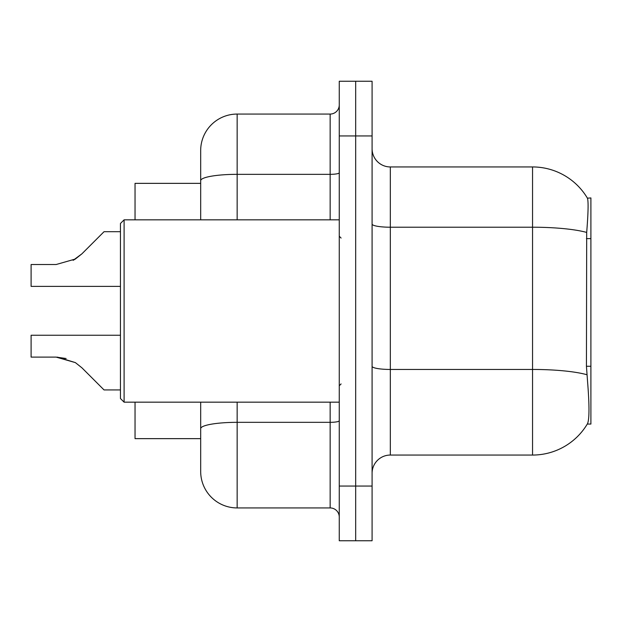 <?xml version="1.0" encoding="UTF-8"?>
<svg xmlns="http://www.w3.org/2000/svg" width="622" height="622" viewBox="0 0 622 622"><rect width="100%" height="100%" fill="white"/><g stroke="black" fill="none" stroke-linecap="round" stroke-linejoin="round"><path stroke-width="0.93" d="M587.285 424.056L587.603 423.512A63.817 63.817 0 0 1 532.549 455.055A63.817 63.817 0 0 0 587.285 424.056L590.9 424.056L590.9 197.944L587.417 198.169A63.817 63.817 0 0 0 532.549 166.945A63.817 63.817 0 0 1 587.285 197.944A63.817 63.817 0 0 0 532.549 166.945L390.321 166.945A18.232 18.232 0 0 1 372.088 148.712A18.232 18.232 0 0 0 390.321 166.945L390.321 455.055A18.232 18.232 0 0 0 372.088 473.288M135.036 438.642L200.681 438.642L135.036 438.642L135.036 402.17M200.681 215.795L200.681 170.591L200.681 183.358L135.036 183.358L135.036 219.83M587.603 423.512C589.438 418.754 589.438 404.953 587.603 382.118L586.437 366.272L586.694 232.434C588.272 212.6 588.513 201.186 587.417 198.169A63.817 63.817 0 0 0 532.549 166.945L532.549 227.217L390.321 227.217A18.232 3.164 0 0 1 372.088 224.052M355.675 486.054L355.675 540.751L372.088 540.751L372.088 486.054L355.675 486.054L355.675 540.751L339.262 540.751L339.262 486.054L355.675 486.054L355.675 135.946L355.675 486.054M339.262 486.054L339.262 81.249L355.675 81.249L355.675 135.946L355.675 81.249L372.088 81.249L372.088 486.054M586.888 374.716A63.817 11.079 180 0 0 532.549 369.452L532.549 455.055L390.321 455.055M237.153 402.17L237.153 507.933A36.473 36.473 0 0 1 200.681 471.46L200.681 402.17M237.153 507.933L330.15 507.933L330.15 402.17M200.681 219.83L200.681 150.54A36.473 36.473 0 0 1 237.153 114.067L330.15 114.067A9.12 9.12 0 0 0 339.262 104.947M339.262 517.053A9.12 9.12 0 0 0 330.15 507.933M57.481 357.129L75.363 362.603L57.481 357.129L75.363 362.603L57.481 357.129L75.363 362.603L57.481 357.129L75.363 362.603L81.894 367.789L104.037 389.932L120.45 389.932M120.45 335.25L31.1 335.25L31.1 357.106L56.112 357.106L31.1 357.106L56.112 357.106L31.1 357.106L56.112 357.106L31.1 357.106L56.112 357.106L75.363 362.603L81.894 367.789M120.45 231.703L104.037 231.703L81.894 253.846L73.124 260.315L75.363 259.032L56.112 264.529L31.1 264.529L31.1 286.384L120.45 286.384M81.894 253.846L75.363 259.032L81.894 253.846L75.363 259.032L56.112 264.529L75.363 259.032L56.112 264.529L75.363 259.032L56.112 264.529L75.363 259.032L81.894 253.846L73.124 260.315M124.097 402.17L120.45 398.523L120.45 223.477L124.097 219.83L124.097 402.17L339.262 402.17M31.1 357.106L56.112 357.106L66.119 358.505M590.9 238.63L586.437 238.63M590.9 366.272L586.437 366.272M586.694 232.434A63.817 11.079 180 0 0 532.549 227.217L532.549 369.452L390.321 369.452A18.232 3.164 -0 0 1 372.088 366.28M372.088 135.946L339.262 135.946M339.262 420.744A9.12 1.586 0 0 1 330.15 422.33L237.153 422.33A36.473 6.337 180 0 0 200.681 428.659M237.153 114.067L237.153 174.339L330.15 174.339L330.15 114.067M200.681 180.675A36.473 6.337 180 0 1 237.153 174.339L237.153 219.83M330.15 219.83L330.15 174.339A9.12 1.586 0 0 0 339.262 172.753M341.089 238.063L339.262 236.236M124.097 219.83L339.262 219.83M341.089 383.937L339.262 385.764"/></g></svg>

